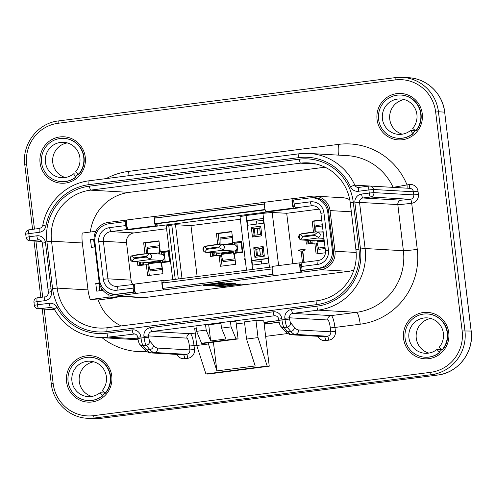 <?xml version="1.0" encoding="UTF-8"?>
<svg xmlns="http://www.w3.org/2000/svg" width="496" height="496" viewBox="0 0 496 496"><rect width="100%" height="100%" fill="white"/><g stroke="black" fill="none" stroke-linecap="round" stroke-linejoin="round"><path stroke-width="0.74" d="M415.214 130.783L410.49 130.51A17.732 17.36 -86.7 0 1 398.648 134.373A17.732 17.36 -86.7 0 1 387.085 128.923A17.732 17.36 -86.7 0 1 383.916 109.25A17.732 17.36 -86.7 0 1 400.681 98.971A17.732 17.36 -86.7 0 1 412.244 104.42A17.732 17.36 -86.7 0 1 412.684 128.371L415.896 130.994A21.669 21.223 -86.7 0 0 421.048 113.981A21.669 21.223 -86.7 0 0 415.357 101.717A21.669 21.223 -86.7 0 0 401.227 95.058L400.904 95.04A21.669 21.223 -86.7 0 0 380.413 107.601A21.669 21.223 -86.7 0 0 384.288 131.645A21.669 21.223 -86.7 0 0 398.418 138.31A21.669 21.223 -86.7 0 0 412.895 133.585L413.218 133.604L412.895 132.996A20.882 20.448 -86.7 0 0 415.276 130.708M415.574 130.975A21.669 21.223 -86.7 0 0 415.04 101.699A21.669 21.223 -86.7 0 0 400.904 95.04M404.327 99.584A17.732 17.36 -86.7 0 0 390.563 111.426A17.732 17.36 -86.7 0 0 394.425 129.344A17.732 17.36 -86.7 0 0 402.337 134.187M78.213 174.115L73.495 173.842A17.732 17.36 -86.7 0 1 61.647 177.711A17.732 17.36 -86.7 0 1 50.084 172.255A17.732 17.36 -86.7 0 1 46.915 152.582A17.732 17.36 -86.7 0 1 63.68 142.302A17.732 17.36 -86.7 0 1 75.249 147.758A17.732 17.36 -86.7 0 1 75.683 171.709L78.895 174.325A21.669 21.223 -86.7 0 0 84.047 157.319A21.669 21.223 -86.7 0 0 78.362 145.049A21.669 21.223 -86.7 0 0 64.226 138.39L63.91 138.372A21.669 21.223 -86.7 0 0 43.412 150.933A21.669 21.223 -86.7 0 0 47.287 174.983A21.669 21.223 -86.7 0 0 61.423 181.641A21.669 21.223 -86.7 0 0 75.9 176.917L76.217 176.936L75.894 176.328A20.882 20.448 -86.7 0 0 78.281 174.04M78.579 174.307A21.669 21.223 -86.7 0 0 78.039 145.03A21.669 21.223 -86.7 0 0 63.91 138.372M67.332 142.916A17.732 17.36 -86.7 0 0 53.568 154.758A17.732 17.36 -86.7 0 0 57.424 172.682A17.732 17.36 -86.7 0 0 65.342 177.518M104.706 393.018L99.981 392.751A17.732 17.36 -86.7 0 1 88.139 396.614A17.732 17.36 -86.7 0 1 76.576 391.164A17.732 17.36 -86.7 0 1 73.408 371.492A17.732 17.36 -86.7 0 1 90.173 361.212A17.732 17.36 -86.7 0 1 101.736 366.662A17.732 17.36 -86.7 0 1 102.176 390.612L105.388 393.235A21.669 21.223 -86.7 0 0 110.54 376.222A21.669 21.223 -86.7 0 0 104.854 363.959A21.669 21.223 -86.7 0 0 90.718 357.3L90.402 357.281A21.669 21.223 -86.7 0 0 69.905 369.842A21.669 21.223 -86.7 0 0 73.78 393.886A21.669 21.223 -86.7 0 0 87.916 400.551A21.669 21.223 -86.7 0 0 102.387 395.827L102.709 395.845L102.387 395.238A20.882 20.448 -86.7 0 0 104.774 392.944M105.071 393.216A21.669 21.223 -86.7 0 0 104.532 363.94A21.669 21.223 -86.7 0 0 90.402 357.281M93.818 361.826A17.732 17.36 -86.7 0 0 80.054 373.668A17.732 17.36 -86.7 0 0 83.917 391.586A17.732 17.36 -86.7 0 0 91.834 396.428M441.7 349.686L436.982 349.413A17.732 17.36 -86.7 0 1 425.14 353.282A17.732 17.36 -86.7 0 1 413.577 347.832A17.732 17.36 -86.7 0 1 410.403 328.154A17.732 17.36 -86.7 0 1 427.174 317.88A17.732 17.36 -86.7 0 1 438.737 323.33A17.732 17.36 -86.7 0 1 439.171 347.281L442.389 349.897A21.669 21.223 -86.7 0 0 447.535 332.89A21.669 21.223 -86.7 0 0 441.849 320.627A21.669 21.223 -86.7 0 0 427.719 313.962L427.397 313.943A21.669 21.223 -86.7 0 0 406.906 326.504A21.669 21.223 -86.7 0 0 410.781 350.554A21.669 21.223 -86.7 0 0 424.911 357.219A21.669 21.223 -86.7 0 0 439.388 352.489L439.704 352.507L439.382 351.906A20.882 20.448 -86.7 0 0 441.769 349.612M442.066 349.878A21.669 21.223 -86.7 0 0 441.533 320.608A21.669 21.223 -86.7 0 0 427.397 313.943M430.819 318.494A17.732 17.36 -86.7 0 0 417.055 330.336A17.732 17.36 -86.7 0 0 420.912 348.254A17.732 17.36 -86.7 0 0 428.829 353.09M424.911 357.219L425.233 357.238A21.669 21.223 -86.7 0 0 439.704 352.507M448.75 332.673A23.25 22.766 93.3 0 1 428.947 358.645A23.25 22.766 93.3 0 1 403.558 338.489A23.25 22.766 93.3 0 1 423.361 312.517A23.25 22.766 93.3 0 1 448.75 332.673M87.916 400.551L88.232 400.57A21.669 21.223 -86.7 0 0 102.709 395.845M111.749 376.011A23.25 22.766 93.3 0 1 91.946 401.977A23.25 22.766 93.3 0 1 66.563 381.821A23.25 22.766 93.3 0 1 86.366 355.849A23.25 22.766 93.3 0 1 111.749 376.011M61.423 181.641L61.74 181.66A21.669 21.223 -86.7 0 0 76.217 176.936M85.262 157.102A23.25 22.766 93.3 0 1 65.46 183.067A23.25 22.766 93.3 0 1 40.071 162.911A23.25 22.766 93.3 0 1 59.873 136.946A23.25 22.766 93.3 0 1 85.262 157.102M398.418 138.31L398.741 138.328A21.669 21.223 -86.7 0 0 413.218 133.604M422.257 113.77A23.25 22.766 93.3 0 1 402.454 139.736A23.25 22.766 93.3 0 1 377.072 119.579A23.25 22.766 93.3 0 1 396.874 93.608A23.25 22.766 93.3 0 1 422.257 113.77M168.758 250.982L160.295 251.776L168.721 250.691L170.047 261.64L161.622 262.719L162.948 273.668L147.628 275.633L146.301 264.69L147.901 264.783L149.346 275.416M159.011 241.149L145.409 242.897L145.725 246.828M145.88 246.81L146.556 253.667M139.165 262.006L139.593 265.552M137.225 254.87L136.567 254.95M137.411 261.9L137.882 265.775L146.301 264.69M145.409 242.897L143.654 242.798L144.981 253.747L145.65 253.785M160.295 251.776L158.974 240.833L143.654 242.798M241.521 241.626L233.058 242.42L241.484 241.335L242.811 252.284L234.385 253.363L235.705 264.312L220.391 266.278L219.065 255.335L220.658 255.428L222.103 266.061M211.928 252.65L212.356 256.196M209.988 245.514L209.331 245.594M210.174 252.545L210.639 256.42L219.065 255.335M231.775 231.793L218.172 233.542L219.313 244.311M218.172 233.542L216.417 233.442L217.738 244.392L218.414 244.429M233.058 242.42L231.731 231.477L216.417 233.442M325.469 252.768L316.126 253.971L314.805 243.021L316.398 243.114L317.843 253.747M321.743 220.224L313.906 221.235L314.228 225.165M314.383 225.141L315.053 232.004M307.663 240.337L308.097 243.889M305.728 233.201L305.071 233.287M305.908 240.238L306.379 244.106L314.805 243.021M313.906 221.235L312.151 221.135L313.478 232.078L314.148 232.116M321.699 219.908L312.151 221.135M248.88 224.955L249.544 224.998M248.893 225.079L249.73 224.973M301.822 264.43L300.477 264.349A3.15 0.626 82.7 0 0 300.452 264.356A3.15 0.626 82.7 0 0 300.223 267.499A3.15 0.626 82.7 0 0 301.233 270.605L320.701 268.162A14.973 14.663 -86.7 0 0 333.455 251.435L328.532 210.781A14.973 14.663 -86.7 0 0 314.842 197.706A14.973 14.663 -86.7 0 0 312.182 197.799L312.058 197.817M104.625 289.931A14.973 14.663 -86.7 0 0 114.309 294.45A14.973 14.663 -86.7 0 0 116.969 294.357L135.141 292.02M162.372 282.379L164.046 282.162L162.614 282.081A3.15 0.626 82.7 0 0 162.589 282.081A3.15 0.626 82.7 0 0 162.359 285.231A3.15 0.626 82.7 0 0 163.37 288.331L219.034 281.306M293.644 200.272L292.522 200.415L293.644 200.272M264.418 204.03L154.659 218.141L264.418 204.03M126.561 221.669L126.071 221.731L126.548 221.762A2.759 0.552 82.7 0 0 126.53 221.762A2.759 0.552 82.7 0 0 126.319 224.459A2.759 0.552 82.7 0 0 127.187 227.23M293.632 200.186L293.037 200.26L292.845 198.698L311.996 196.236A16.548 16.207 -86.7 0 1 314.929 196.131L342.848 197.737A16.548 16.207 93.3 0 1 349.773 199.776M292.671 200.248L292.714 200.241A3.15 0.626 82.7 0 0 292.696 200.241L293.037 200.26M264.424 203.943L155.174 217.986L154.981 216.423L264.777 202.306M154.808 217.973L154.851 217.973A3.15 0.626 82.7 0 0 154.833 217.973L155.174 217.986M218.314 283.656L224.8 283.123L219.213 282.801L219.027 281.238L273.005 274.294M206.125 285.076L206.162 285.398L211.587 285.708L228.947 283.359L235.966 283.762L217.329 286.043L222.754 286.353L240.114 284.003L247.132 284.406L348.806 271.331A16.548 16.207 93.3 0 0 353.964 269.75M301.549 270.624L301.742 272.186L320.887 269.725A16.548 16.207 -86.7 0 0 334.986 251.243L330.063 210.583A16.548 16.207 -86.7 0 0 314.929 196.131M126.914 220.032L108.264 222.431A16.548 16.207 -86.7 0 0 94.166 240.92L99.088 281.573A16.548 16.207 -86.7 0 0 114.223 296.025A16.548 16.207 -86.7 0 0 117.155 295.926L135.985 293.44A4.731 0.942 -97.3 0 1 134.472 288.784A4.731 0.942 -97.3 0 1 134.813 284.059A4.731 0.942 -97.3 0 1 134.85 284.059L162.353 280.525M233.982 283.65L214.805 286.037L223.746 286.552L241.329 284.14L246.741 284.382M230.15 283.427L233.988 283.718M219.213 282.801L273.848 275.714A4.731 0.942 -97.3 0 1 272.335 271.058A4.731 0.942 -97.3 0 1 272.676 266.333A4.731 0.942 -97.3 0 1 272.713 266.333L300.216 262.799M163.686 288.35L163.878 289.918L218.829 282.85L222.822 283.08L203.639 285.398L212.573 285.907L230.156 283.501M218.643 281.288L218.829 282.85M246.754 284.456L145.08 297.526A16.548 16.207 93.3 0 1 142.141 297.631L114.223 296.025M164.046 282.162L163.86 280.6L162.421 280.513A4.731 0.942 82.7 0 0 162.39 280.519A4.731 0.942 82.7 0 0 162.043 285.237A4.731 0.942 82.7 0 0 163.556 289.9L163.878 289.918M301.859 264.008L301.723 262.874L300.285 262.787A4.731 0.942 82.7 0 0 300.247 262.787A4.731 0.942 82.7 0 0 299.906 267.511A4.731 0.942 82.7 0 0 301.419 272.168L301.742 272.186M218.333 283.817L206.162 285.398M154.833 217.973A3.15 0.626 82.7 0 0 154.603 221.117A3.15 0.626 82.7 0 0 155.614 224.223L157.046 224.31L157.238 225.872L128.228 229.332L155.8 225.792A4.731 0.942 82.7 0 1 154.287 221.129A4.731 0.942 82.7 0 1 154.628 216.411A4.731 0.942 82.7 0 1 154.665 216.405L154.981 216.423M292.696 200.241A3.15 0.626 82.7 0 0 292.466 203.391A3.15 0.626 82.7 0 0 293.477 206.497L294.909 206.578L295.101 208.146L266.092 211.606L293.663 208.06A4.731 0.942 82.7 0 1 292.15 203.403A4.731 0.942 82.7 0 1 292.491 198.679A4.731 0.942 82.7 0 1 292.528 198.679L292.845 198.698M155.8 225.792L157.238 225.872M128.228 229.332A4.731 0.942 -97.3 0 1 126.716 224.676A4.731 0.942 -97.3 0 1 127.057 219.951A4.731 0.942 -97.3 0 1 127.094 219.951L154.597 216.417M293.663 208.06L295.101 208.146M266.092 211.606A4.731 0.942 -97.3 0 1 264.579 206.95A4.731 0.942 -97.3 0 1 264.92 202.225A4.731 0.942 -97.3 0 1 264.957 202.225L292.46 198.691M300.235 264.647L301.822 264.449M212.536 285.591L212.573 285.907M223.702 286.229L223.746 286.552M217.291 285.721L217.329 286.043M178.312 278.975L171.79 225.066L175.491 224.713L190.966 225.599L197.129 276.557M172.744 279.694L166.234 225.878L168.727 225.463L175.249 279.372M171.864 272.391L171.573 269.991M246.376 269.148L246.214 267.79M245.216 259.582L244.571 259.842L244.993 257.709M245.247 259.811L244.571 259.842M302.492 262.533L301.153 251.429L299.658 250.573L298.555 250.629L298.487 250.071L304.866 249.252L304.935 249.81L302.498 251.069L303.93 262.347M303.781 261.677L304.228 262.31M299.813 250.585L298.555 250.629M304.866 249.252L305.257 249.829L302.814 251.088L304.098 261.696M304.935 249.81L305.257 249.829M302.498 251.069L302.814 251.088M171.79 225.066L168.727 225.463M295.356 207.874L294.085 203.918L310.167 201.853A12.611 12.344 93.3 0 1 323.938 212.784L328.476 250.313A12.611 12.344 93.3 0 1 317.738 264.393L301.655 266.464L301.977 262.601L318.06 260.53A8.668 8.488 -86.7 0 0 325.444 250.852L320.906 213.323A8.668 8.488 -86.7 0 0 311.438 205.803L295.356 207.874L297.91 208.022L129.406 229.685L126.858 229.543L110.769 231.607A8.668 8.488 -86.7 0 0 103.385 241.292L107.93 278.82A8.668 8.488 -86.7 0 0 117.397 286.335L134.552 284.332M303.081 270.425L302.126 270.376L301.655 266.464M302.126 270.376L318.209 268.305A16.548 16.207 -86.7 0 0 332.308 249.817L327.763 212.294A16.548 16.207 -86.7 0 0 312.629 197.836A16.548 16.207 -86.7 0 0 309.696 197.941L293.613 200.012L294.085 203.918M134.931 292.051A2.759 0.552 -97.3 0 1 134.168 289.286A2.759 0.552 -97.3 0 1 134.311 286.682M133.48 284.27L133.151 288.133L133.629 292.039L134.583 292.094M133.151 288.133L117.068 290.197A12.611 12.344 93.3 0 1 103.298 279.267L98.76 241.738A12.611 12.344 93.3 0 1 109.498 227.652L125.587 225.587L126.858 229.543M126.071 221.731L125.11 221.675L125.587 225.587M125.11 221.675L109.027 223.746A16.548 16.207 -86.7 0 0 94.928 242.228L99.473 279.756A16.548 16.207 -86.7 0 0 114.607 294.209A16.548 16.207 -86.7 0 0 117.54 294.109L133.629 292.039M272.323 266.891L163.885 280.829M155.335 223.969L265.143 209.851M293.198 206.243L294.767 206.045M305.052 233.163L313.478 232.078M319.213 209.107L286.7 213.292L292.807 263.748M269.452 267.257L262.93 213.348L272.186 212.455L286.7 213.292M272.186 212.455L278.616 265.571M263.178 246.543L264.337 256.159L254.919 257.374L253.754 247.758L263.178 246.543L262.155 248.322L255.793 249.141L256.581 255.632L262.936 254.814L262.155 248.322M261.882 235.836L252.458 237.045L251.292 227.428L260.716 226.219L261.882 235.836L260.474 234.484L259.693 227.999L253.332 228.817L254.119 235.302L260.474 234.484M268.553 263.041L267.989 258.354L251.906 260.419L252.47 265.112L268.553 263.041M247.647 225.24L263.729 223.169L263.165 218.482L247.076 220.546L247.647 225.24M262.93 213.348L246.078 215.518L252.607 269.427M257.957 234.813L257.195 228.495M261.169 261.342L260.946 259.495M260.419 255.136L259.656 248.825M261.677 263.928L261.361 261.355L253.227 260.884L253.177 260.493L251.906 260.419M262.173 248.502L256.754 249.197L257.517 255.508M268.014 258.583L253.177 260.493M255.056 235.185L254.293 228.867L259.712 228.172M263.37 220.205L256.494 221.092L256.847 224.056M256.494 221.092L247.076 220.546M246.506 270.208L240.014 216.591L246.078 215.518M166.582 228.737L133.908 232.94A8.668 8.488 -86.7 0 0 126.523 242.618L131.062 280.147A8.668 8.488 -86.7 0 0 132.754 284.363M256.754 249.197L255.793 249.141L253.754 247.758M254.293 228.867L253.332 228.817L251.292 227.428M264.337 256.159L262.936 254.814M256.581 255.632L254.919 257.374M252.458 237.045L254.119 235.302M259.693 227.999L260.716 226.219M209.318 245.47L217.738 244.392M136.555 254.826L144.981 253.747M240.337 219.251L190.966 225.599M101.116 287.779L101.451 290.538M95.84 231.316L82.187 233.07A45.706 44.758 -86.7 0 0 82.33 242.978L88.003 289.887A45.706 44.758 -86.7 0 0 90.235 299.522L98.208 299.981L117.081 297.557L116.913 296.18M98.208 299.981A45.706 44.758 -86.7 0 0 121.167 325.94M325.06 167.195L129.239 192.374A45.706 44.758 -86.7 0 0 90.334 232.023M264.157 324.062L279.105 322.133M278.845 320.521L263.946 322.307M201.543 343.257L196.614 331.328L206.193 330.094L210.67 340.938L225.99 338.973L221.507 328.123L231.08 326.895L236.009 338.824L201.543 343.257L203.62 343.375L238.086 338.942L236.003 321.743L230.423 321.42L151.919 331.514L190.204 333.715L195.257 333.064M196.224 328.073L194.68 328.271L196.757 345.476L205.908 373.947L207.979 374.071L269.254 366.191L263.767 320.844L255.948 320.397L258.032 337.596L267.183 366.073L205.908 373.947M244.584 322.865L236.27 323.931M208.103 342.798L216.888 370.89L255.186 365.967L246.543 339.072L244.46 321.873L255.948 320.397M316.981 300.762A45.706 44.758 -86.7 0 0 355.917 249.705L350.238 202.796A45.706 44.758 -86.7 0 0 308.438 162.88A45.706 44.758 -86.7 0 0 300.328 163.165L90.47 190.148A45.706 44.758 -86.7 0 0 51.534 241.205L57.214 288.114A45.706 44.758 -86.7 0 0 99.014 328.036A45.706 44.758 -86.7 0 0 107.124 327.751L316.981 300.762L316.659 304.625L106.801 331.613A49.65 48.614 93.3 0 1 52.588 288.56L46.909 241.651A49.65 48.614 93.3 0 1 89.199 186.192L299.057 159.21A49.65 48.614 93.3 0 1 353.27 202.256L358.949 249.166A49.65 48.614 93.3 0 1 316.659 304.625M268.038 321.972L278.851 320.583M220.918 323.237L208.717 324.806L205.53 324.62L206.193 330.094M196.614 331.328L195.957 325.853M231.08 326.895L230.423 321.42L274.462 315.76A3.943 0.787 -97.3 0 1 273.191 311.804A7.88 7.719 93.3 0 1 281.796 318.637L281.945 319.895L285.008 319.498L284.859 318.246A7.88 7.719 93.3 0 1 291.574 309.442L316.845 306.193A51.224 50.158 -86.7 0 0 360.48 248.973L354.9 202.845A7.88 7.719 93.3 0 1 361.609 194.041L369.272 193.056L368.894 189.931L358.465 191.27A7.88 7.719 93.3 0 1 350.517 186.787A51.224 50.158 -86.7 0 0 298.871 157.647L89.013 184.63A51.224 50.158 -86.7 0 0 45.892 225.959A7.88 7.719 93.3 0 1 39.258 232.314L28.83 233.653L29.208 236.784L36.865 235.798A7.88 7.719 93.3 0 1 45.471 242.631L51.057 288.759A51.224 50.158 -86.7 0 0 51.454 291.462A7.88 7.719 93.3 0 1 44.801 300.675L37.064 301.673L37.442 304.798L49.253 303.279A7.88 7.719 93.3 0 1 56.953 307.266A51.224 50.158 -86.7 0 0 106.987 333.176L132.265 329.927A7.88 7.719 93.3 0 1 140.87 336.759L141.019 338.018L144.082 337.621L143.933 336.362A7.88 7.719 93.3 0 1 150.648 327.558L273.191 311.804M238.086 338.942L236.009 338.824M221.507 328.123L220.844 322.654M210.67 340.938L208.717 324.806M269.254 366.191L267.183 366.073M216.888 370.89L213.404 342.116M246.543 339.072L258.032 337.596M208.246 343.995L196.757 345.476M264.089 323.522L267.059 322.877L266.997 322.257M267.059 322.809L266.792 322.282M266.848 322.784L266.371 322.338M266.42 322.784L265.881 322.809L265.831 322.4M265.881 322.809L265.069 322.871L265.013 322.45M265.069 322.871L264.021 322.964M263.984 322.636L268.057 322.121L268.014 321.78M268.057 322.121L266.904 322.109L267.344 321.867M267.356 321.966L265.416 322.115M265.422 322.214L265.013 322.171M265.038 322.338L263.971 322.53M39.581 228.451A3.943 0.787 82.7 0 0 39.55 228.451L41.639 227.453L42.817 225.277C46.767 202.281 66.52 183.353 89.305 180.767A3.943 0.787 82.7 0 1 89.336 180.767L299.138 153.791A3.943 0.787 82.7 0 1 299.193 153.785A55.161 54.014 93.3 0 1 308.983 153.438A55.161 54.014 93.3 0 1 354.82 185.163L393.105 187.364L409.429 184.493A7.88 7.719 -86.7 0 1 418.035 191.326L418.413 194.457A7.88 7.719 -86.7 0 1 411.699 203.255L417.279 249.383A66.985 65.59 93.3 0 1 360.22 324.21L334.943 327.459L335.42 331.371L330.789 331.818L330.317 327.906A7.88 1.575 82.7 0 0 327.775 319.994L289.484 317.8L289.639 319.052A3.943 0.787 82.7 0 0 290.687 322.865L294.357 327.211A74.865 14.93 82.7 0 0 298.592 329.964L330.789 331.818A3.943 3.856 93.3 0 1 327.434 336.22L295.232 334.366L292.169 334.763L324.372 336.61L327.434 336.22A3.943 0.787 82.7 0 1 328.705 340.169A7.88 7.719 -86.7 0 0 335.42 331.371M407.005 188.17A3.943 0.787 82.7 0 0 406.999 184.803A66.985 65.59 93.3 0 0 338.458 144.392A11.823 2.356 -97.3 0 1 338.303 155.124M90.235 299.522L109.101 297.098L117.081 297.557M109.101 297.098L108.816 294.742M99.423 283.452L95.765 283.328L99.293 282.875M94.891 246.915L91.419 247.368L90.47 239.549L94.048 239.084M95.765 283.328L96.714 291.146L102.901 290.352M93.732 240.306L94.104 240.324M98.958 283.514L99.832 290.743M90.47 239.549L93.663 239.729L94.538 246.965M436.982 349.413L439.388 352.489M99.981 392.751L102.387 395.827M73.495 173.842L75.9 176.917M410.49 130.51L412.895 133.585M311.984 240.585L314.049 241.068L324.105 239.773M325.165 248.533L318.866 249.345A3.15 0.626 -97.3 0 1 318.407 248.05L325.004 247.206M322.437 225.971L315.834 226.821A3.15 0.626 -97.3 0 1 315.989 225.562L322.288 224.756M310.781 242.879L308.543 243.362L312.176 242.736L310.781 242.879L310.496 240.498M308.543 243.362L308.183 240.368M311.916 240.579L312.176 242.736M321.377 231.961L323.132 231.731M315.834 226.821L315.822 231.905M324.272 241.174L316.963 242.116L317.136 241.323L324.186 240.411M316.963 242.116L318.407 248.05M299.231 235.067A3.15 3.088 -86.7 0 0 299.727 239.202L299.231 235.067L299.813 234.261L302.461 236.208L302.56 236.989L314.811 235.414L314.718 234.633L302.461 236.208M299.727 239.202L300.483 239.773L302.56 236.989M314.811 235.414L318.699 237.429C320.962 235.352 320.738 233.517 318.035 231.917L314.718 234.633M318.035 231.917L323.175 232.06M299.813 234.261L317.087 231.737M300.483 239.773L315.078 240.758M323.938 238.371L317.731 238.012L318.699 237.429M315.636 240.74L314.049 241.068M232.388 236.865A3.15 0.626 82.7 0 0 232.351 237.559L220.1 239.134A3.15 0.626 -97.3 0 1 220.249 237.875L232.32 236.325M235.172 250.802L235.389 252.576L242.755 251.819M215.047 255.192L212.809 255.669L216.442 255.049L215.047 255.192L214.756 252.811M212.809 255.669L212.443 252.675M235.197 260.102L223.126 261.652A3.15 0.626 -97.3 0 1 222.667 260.363L234.924 258.788A3.15 0.626 82.7 0 0 235.123 259.489M216.25 252.898L218.308 253.375L234.391 251.038L221.991 250.325L222.964 249.742C225.221 247.665 224.998 245.83 222.295 244.23L218.978 246.94L206.727 248.515L206.82 249.302L219.071 247.721L218.978 246.94M236.102 245.632L235.786 242.997L234.255 243.195L234.447 244.795M237.981 252.29L242.203 251.832L241.068 242.451L236.846 242.91L237.981 252.29L235.389 252.576M236.921 252.377L236.58 249.562M236.846 242.91L235.786 242.997M241.068 242.451L241.614 242.395M242.749 251.776L242.203 251.832M230.342 244.54L232.705 244.237L232.723 239.624M232.705 244.237L232.333 243.412L225.637 244.268M232.351 237.559L232.333 243.412M220.1 239.134L220.081 244.212M216.182 252.892L216.442 255.049M234.788 256.73L233.653 252.055L221.396 253.63L221.222 254.429L222.667 260.363M221.222 254.429L233.48 252.848L233.653 252.055M233.48 252.848L234.924 258.788M203.49 247.38A3.15 3.088 -86.7 0 0 203.992 251.515L203.49 247.38L204.079 246.574L206.727 248.515M203.992 251.515L204.743 252.08L206.82 249.302M219.071 247.721L222.964 249.742M233.628 244.782L234.794 244.869A3.15 3.088 93.3 0 1 235.495 250.635L234.391 251.038M222.295 244.23L234.155 244.757M204.079 246.574L221.352 244.051M219.895 253.053L205.952 252.303L219.895 253.053L218.308 253.375M204.743 252.08L205.952 252.303M143.487 262.254L145.545 262.731L161.628 260.394L149.234 259.681L150.201 259.098C152.458 257.021 152.235 255.186 149.538 253.586L146.221 256.296L133.963 257.877L134.056 258.658L146.314 257.077L146.221 256.296M162.44 269.458L150.369 271.014A3.15 0.626 -97.3 0 1 149.91 269.719L162.161 268.144A3.15 0.626 82.7 0 0 162.366 268.844M159.625 246.221A3.15 0.626 82.7 0 0 159.594 246.915L147.337 248.49A3.15 0.626 -97.3 0 1 147.492 247.231L159.557 245.681M142.284 264.548L140.046 265.025L143.679 264.405L142.284 264.548L141.999 262.167M140.046 265.025L139.686 262.031M162.415 260.158L162.626 261.931L169.992 261.175M143.418 262.248L143.679 264.405M157.585 253.896L159.948 253.592L159.96 248.98M159.948 253.592L159.576 252.768L152.88 253.623M159.594 246.915L159.576 252.768M147.337 248.49L147.324 253.568M163.345 254.987L163.023 252.352L161.491 252.551L161.684 254.15M165.224 261.646L169.44 261.187L168.305 251.807L164.083 252.266L165.224 261.646L162.626 261.931M164.157 261.733L163.816 258.918M164.083 252.266L163.023 252.352M168.305 251.807L168.851 251.751M169.985 261.132L169.44 261.187M162.031 266.085L160.89 261.411L148.639 262.985L148.465 263.785L149.91 269.719M148.465 263.785L160.716 262.21L160.89 261.411M160.716 262.21L162.161 268.144M130.727 256.736A3.15 3.088 -86.7 0 0 131.229 260.871L130.727 256.736L131.316 255.93L133.963 257.877M131.229 260.871L131.986 261.435L134.056 258.658M146.314 257.077L150.201 259.098M160.871 254.138L162.037 254.225A3.15 3.088 93.3 0 1 162.731 259.991L161.628 260.394M149.538 253.586L161.392 254.113M131.316 255.93L148.589 253.406M147.138 262.409L133.188 261.659L147.138 262.409L145.545 262.731M131.986 261.435L133.188 261.659M45.13 296.813A3.943 0.787 82.7 0 0 45.099 296.819A3.943 0.787 82.7 0 0 44.801 300.675M312.182 197.799L317.471 198.102M330.063 210.583L351.329 211.811M334.986 251.243L356.165 252.458M135.985 293.44L163.556 289.9M117.155 295.926L145.08 297.526M320.887 269.725L348.806 271.331M273.848 275.714L301.419 272.168M175.491 224.713L182.001 278.504M301.766 265.131L300.13 265.341L301.766 265.124M272.174 268.931L162.266 283.067L272.174 268.931M294.655 205.697L293.037 205.908M265.05 209.504L155.174 223.634M317.738 264.393L318.06 260.53M328.476 250.313L325.444 250.852M310.167 201.853L311.438 205.803L314.495 205.983M323.938 212.784L320.906 213.323M117.397 286.335L117.068 290.197M131.062 280.147L107.93 278.82L103.298 279.267M126.523 242.618L103.385 241.292L98.76 241.738M133.908 232.94L110.769 231.607L109.498 227.652M333.262 249.872L332.308 249.817M319.17 268.361L318.209 268.305M328.724 212.344L327.763 212.294M118.501 294.165L117.54 294.109M264.176 324.204L279.136 322.282M275.838 315.84L274.462 315.76A3.943 3.856 -86.7 0 1 275.162 315.735C277.165 316.039 278.343 317.18 278.684 319.157L281.796 318.637M360.48 248.973L365.106 248.527L403.397 250.722L397.817 204.6L359.526 202.399L365.106 248.527A55.161 54.014 93.3 0 1 318.116 310.143L292.845 313.398L331.13 315.592L356.407 312.344A11.823 2.356 -97.3 0 1 360.22 324.21M316.845 306.193A3.943 0.787 -97.3 0 0 318.116 310.143L356.407 312.344A55.161 54.014 -86.7 0 0 403.397 250.722A11.823 0.434 173.1 0 0 417.279 249.383M327.775 319.994A3.943 3.856 -86.7 0 1 331.13 315.592A11.823 2.356 -97.3 0 1 334.943 327.459L330.317 327.906M134.912 333.957L108.258 337.131L137.944 338.836M316.46 164.089L300.328 163.165L299.057 159.21M88.003 289.887L57.214 288.114L52.588 288.56M82.33 242.978L51.534 241.205L46.909 241.651M129.239 192.374L90.47 190.148L89.199 186.192M393.111 187.376A3.943 3.856 93.3 0 1 393.105 187.364A55.161 54.014 -86.7 0 0 347.274 155.639L308.983 153.438L299.162 153.785A3.943 0.787 82.7 0 0 298.871 157.647M106.987 333.176A3.943 0.787 -97.3 0 0 108.258 337.131A55.161 54.014 93.3 0 1 98.475 337.472L136.76 339.673A55.161 54.014 -86.7 0 0 138.08 339.735M176.874 354.417A7.88 7.719 -86.7 0 0 184.717 358.689L187.779 358.292A7.88 7.719 -86.7 0 0 194.494 349.488L189.863 349.934L189.391 346.028A7.88 1.575 82.7 0 0 186.849 338.117L148.558 335.916L148.713 337.175A3.943 0.787 82.7 0 0 149.761 340.988L153.431 345.328A74.865 14.93 82.7 0 0 157.66 348.087L189.863 349.934A3.943 3.856 93.3 0 1 186.508 354.336L154.306 352.489L151.243 352.879L183.446 354.733L186.508 354.336A3.943 0.787 82.7 0 1 187.779 358.292M146.624 351.565A66.985 65.59 93.3 0 1 102.009 337.677M106.156 178.603A66.985 65.59 93.3 0 1 128.6 171.38L338.458 144.392M328.705 340.169L325.643 340.566A7.88 7.719 -86.7 0 1 317.8 336.3M287.699 333.535L265.645 336.369M196.732 345.235L194.017 345.582L194.494 349.488M44.156 309.132L53.159 383.544A37.039 36.27 -86.7 0 0 93.601 415.66L430.602 372.329A37.039 36.27 -86.7 0 0 462.154 330.95L435.662 112.046A37.039 36.27 -86.7 0 0 395.219 79.93L58.218 123.262A37.039 36.27 -86.7 0 0 26.666 164.635L34.472 229.109M35.923 241.118L42.699 297.123M435.662 112.046L438.439 111.774L464.926 330.683A39.401 38.583 93.3 0 1 431.365 374.697L94.364 418.035A39.401 38.583 93.3 0 1 87.377 418.277L93.595 418.636A39.401 38.583 -86.7 0 0 100.589 418.388L437.584 375.057A39.401 38.583 -86.7 0 0 471.15 331.043L444.658 112.133A39.401 38.583 -86.7 0 0 408.623 77.723L402.405 77.364A39.401 38.583 93.3 0 1 438.439 111.774L444.707 112.146C442.835 93.769 426.746 78.405 408.623 77.723M93.601 415.66A2.362 0.471 -97.3 0 0 94.364 418.035L100.589 418.388A2.362 0.471 -97.3 0 1 100.589 418.388L437.602 375.057A2.362 0.471 -97.3 0 1 437.584 375.057L431.365 374.697A2.362 0.471 -97.3 0 1 430.602 372.329M462.154 330.95L471.2 331.055L444.664 112.17M58.218 123.262A2.362 0.471 -97.3 0 1 58.398 120.943L395.393 77.612A39.401 38.583 93.3 0 1 402.405 77.364L395.393 77.612A2.362 0.471 -97.3 0 1 395.411 77.612A2.362 0.471 -97.3 0 0 395.219 79.93M26.666 164.635L24.8 164.945C21.743 144.138 37.839 123.045 58.398 120.943A2.362 0.471 -97.3 0 1 58.416 120.943L395.38 77.618M353.27 202.256L350.238 202.796M358.949 249.166L355.917 249.705M107.124 327.751L106.801 331.613M39.513 239.835L30.479 240.74L41.701 241.385M39.258 232.314A3.943 0.787 82.7 0 1 39.55 228.451L29.128 229.791A3.943 0.787 82.7 0 0 29.128 229.791L39.525 228.458M51.9 307.315L38.713 308.754L54.541 309.665M51.454 291.462L48.403 292.392C49.141 291.946 47.362 297.34 45.099 296.819L37.355 297.811A3.943 0.787 82.7 0 1 37.386 297.811L45.068 296.825M418.035 191.326L413.404 191.772L373.519 189.484L373.897 192.609L413.782 194.903L413.404 191.772A3.943 3.856 93.3 0 0 409.801 188.331L369.917 186.043A3.943 3.856 93.3 0 0 369.216 186.068A3.943 0.787 82.7 0 0 369.185 186.068L358.763 187.407A3.943 0.787 82.7 0 1 358.788 187.407L369.16 186.074M418.413 194.457L413.782 194.903A3.943 3.856 93.3 0 1 410.428 199.305L370.543 197.011L362.88 197.997L401.171 200.198L410.428 199.305A3.943 0.787 -97.3 0 1 411.699 203.255A11.823 0.434 -6.9 0 1 397.817 204.6A3.943 3.856 -86.7 0 1 401.171 200.198M186.849 338.117A3.943 3.856 -86.7 0 1 190.204 333.715A11.823 2.356 -97.3 0 1 194.017 345.582L189.391 346.028M128.6 171.38A11.823 2.356 -97.3 0 1 128.954 175.671M361.609 194.041A3.943 0.787 -97.3 0 0 362.88 197.997A3.943 3.856 -86.7 0 0 359.526 202.399L354.9 202.845M373.897 192.609A3.943 3.856 93.3 0 1 370.543 197.011A3.943 0.787 -97.3 0 1 369.272 193.056L373.897 192.609M369.917 186.043A3.943 3.856 93.3 0 1 373.519 189.484L368.894 189.931A3.943 0.787 82.7 0 1 369.185 186.068A3.943 3.943 0 0 1 369.917 186.043M409.237 188.3A3.943 0.787 82.7 0 0 409.429 184.493M350.517 186.787A3.943 0.378 155.5 0 1 354.82 185.163A3.943 3.856 -86.7 0 0 358.732 187.414M48.372 292.181L42.358 243.152C42.017 241.168 40.839 240.027 38.837 239.729A3.943 3.856 -86.7 0 0 38.136 239.754A3.943 0.787 -97.3 0 1 36.865 235.798M25.718 234.174L28.83 233.653A3.943 0.787 82.7 0 1 29.128 229.791A3.943 3.943 0 0 0 25.718 234.174L26.096 237.305L29.208 236.784A3.943 0.787 -97.3 0 0 30.479 240.74A3.943 3.856 93.3 0 1 29.779 240.765L41.745 241.453M56.953 307.266A3.943 0.428 -28.5 0 0 54.287 309.194L51.224 307.21A3.943 3.856 -86.7 0 0 50.524 307.235A3.943 0.787 -97.3 0 1 49.253 303.279M33.945 302.194L37.064 301.673A3.943 0.787 82.7 0 1 37.355 297.811A3.943 3.943 0 0 0 33.945 302.194L34.323 305.319L37.442 304.798A3.943 0.787 -97.3 0 0 38.713 308.754A3.943 3.856 93.3 0 1 38.012 308.779L54.579 309.733M437.621 375.05A2.362 0.471 -97.3 0 1 437.602 375.057C458.161 372.955 474.257 351.862 471.2 331.055M100.62 418.382A2.362 0.471 -97.3 0 1 100.607 418.388L93.595 418.636M53.159 383.544L51.293 383.854L42.234 309.02M290.687 322.865A3.943 3.689 139.8 0 1 287.11 327.118L284.041 327.515L287.717 331.861L290.78 331.464L287.11 327.118A7.88 1.575 -97.3 0 1 285.008 319.498L289.639 319.052M149.761 340.988A3.943 3.689 139.8 0 1 146.177 345.241L143.115 345.638L146.791 349.978L149.854 349.587L146.177 345.241A7.88 1.575 -97.3 0 1 144.082 337.621L148.713 337.175M140.87 336.759L137.752 337.28C137.417 335.296 136.239 334.155 134.23 333.858A3.943 3.856 -86.7 0 0 133.536 333.882A3.943 0.787 -97.3 0 1 132.265 329.927M47.938 289.28L51.057 288.759M42.358 243.152L45.471 242.631M42.817 225.277L45.892 225.959M299.162 153.785L89.305 180.767A3.943 0.787 82.7 0 0 89.013 184.63M358.093 187.432L358.763 187.407A3.943 0.787 82.7 0 0 358.465 191.27M291.574 309.442A3.943 0.787 82.7 0 0 292.845 313.398A3.943 3.856 -86.7 0 0 289.484 317.8L284.859 318.246M150.648 327.558A3.943 0.787 82.7 0 0 151.919 331.514A3.943 3.856 -86.7 0 0 148.558 335.916L143.933 336.362M287.717 331.861A78.802 15.717 82.7 0 0 292.169 334.763A3.943 3.856 93.3 0 1 291.468 334.788C290.712 335.463 288.374 334.087 284.456 330.64A3.943 3.689 139.8 0 0 287.717 331.861M298.592 329.964A3.943 3.856 93.3 0 1 295.232 334.366A78.802 15.717 -97.3 0 1 290.78 331.464A3.943 3.689 139.8 0 0 294.357 327.211M146.791 349.978A78.802 15.717 82.7 0 0 151.243 352.879A3.943 3.856 93.3 0 1 150.542 352.904C149.786 353.586 147.448 352.203 143.53 348.762A3.943 3.689 139.8 0 0 146.791 349.978M157.66 348.087A3.943 3.856 93.3 0 1 154.306 352.489A78.802 15.717 -97.3 0 1 149.854 349.587A3.943 3.689 139.8 0 0 153.431 345.328M278.684 319.157L278.833 320.416L281.945 319.895A7.88 1.575 82.7 0 0 284.041 327.515A3.943 3.689 139.8 0 1 280.786 326.294L284.456 330.64M137.752 337.28L137.907 338.532L141.019 338.018A7.88 1.575 82.7 0 0 143.115 345.638A3.943 3.689 139.8 0 1 139.86 344.416L143.53 348.762M184.717 358.689A3.943 0.787 -97.3 0 0 183.446 354.733A3.943 3.856 93.3 0 1 182.745 354.758L150.542 352.904M325.643 340.566A3.943 0.787 -97.3 0 0 324.372 336.61A3.943 3.856 93.3 0 1 323.671 336.635L291.468 334.788M308.803 240.399L309.138 243.201M301.655 233.728L316.975 231.756M317.731 238.012L302.411 239.983M213.063 252.712L213.398 255.508M205.914 246.041L221.235 244.069M221.991 250.325L206.671 252.29M140.3 262.068L140.641 264.864M133.157 255.397L148.471 253.425M149.234 259.681L133.914 261.646M154.628 216.411L127.057 219.951M292.491 198.679L264.92 202.225M134.813 284.059L162.39 280.519M272.676 266.333L300.247 262.787M317.533 198.121L312.629 197.836M117.037 294.351L114.607 294.209M40.827 297.364L34.007 241.006M32.593 229.35L24.8 164.945M51.293 383.854C53.165 402.231 69.254 417.595 87.377 418.277M54.287 309.194C64.244 326.331 78.976 335.761 98.475 337.472M34.323 305.319A3.943 3.943 0 0 0 38.012 308.779M26.096 237.305A3.943 3.943 0 0 0 29.779 240.765M137.907 338.532C137.677 337.931 138.824 344.019 139.86 344.416M278.833 320.416C278.603 319.808 279.75 325.897 280.786 326.294M315.078 240.765L301.692 239.996"/></g></svg>
